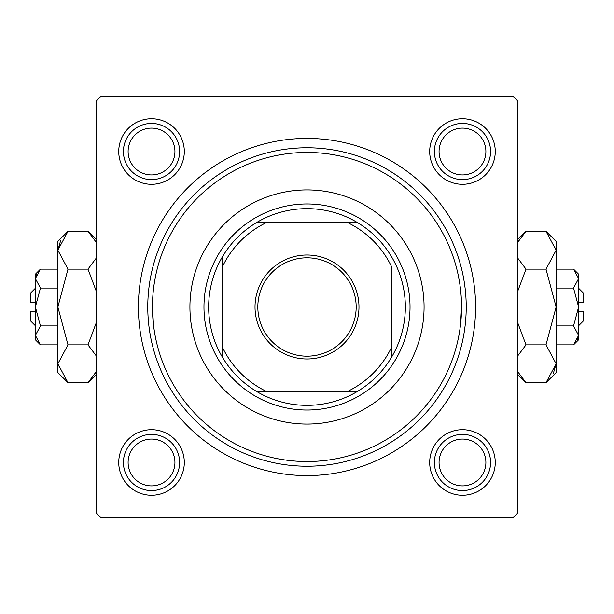 <?xml version="1.0" encoding="UTF-8"?>
<svg xmlns="http://www.w3.org/2000/svg" width="614" height="614" viewBox="0 0 614 614"><rect width="100%" height="100%" fill="white"/><g stroke="black" fill="none" stroke-linecap="round" stroke-linejoin="round"><path stroke-width="0.92" d="M429.693 151.52A32.78 32.78 0 0 1 462.48 118.74A32.78 32.78 0 0 1 495.26 151.52A32.78 32.78 0 0 1 462.48 184.307A32.78 32.78 0 0 1 429.693 151.52M429.693 462.48A32.78 32.78 0 0 1 462.48 429.693A32.78 32.78 0 0 1 495.26 462.48A32.78 32.78 0 0 1 462.48 495.26A32.78 32.78 0 0 1 429.693 462.48M118.74 462.48A32.78 32.78 0 0 1 151.52 429.693A32.78 32.78 0 0 1 184.307 462.48A32.78 32.78 0 0 1 151.52 495.26A32.78 32.78 0 0 1 118.74 462.48M118.74 151.52A32.78 32.78 0 0 1 151.52 118.74A32.78 32.78 0 0 1 184.307 151.52A32.78 32.78 0 0 1 151.52 184.307A32.78 32.78 0 0 1 118.74 151.52M138.411 307A168.589 168.589 0 0 1 307 138.411A168.589 168.589 0 0 1 475.589 307A168.589 168.589 0 0 1 307 475.589A168.589 168.589 0 0 1 138.411 307M513.051 96.26L100.949 96.26L96.26 100.949L96.26 513.051L100.949 517.74L513.051 517.74L517.74 513.051L517.74 100.949L513.051 96.26M153.485 324.783L152.456 307A154.544 154.544 0 0 0 307 461.544A154.544 154.544 0 0 0 461.544 307A154.544 154.544 0 0 0 307 152.456A154.544 154.544 0 0 0 152.456 307M460.515 324.783L461.544 307M424.074 307A117.074 117.074 0 0 0 307 189.926A117.074 117.074 0 0 0 189.926 307A117.074 117.074 0 0 0 307 424.074A117.074 117.074 0 0 0 424.074 307M466.226 307A159.226 159.226 0 0 1 307 466.226A159.226 159.226 0 0 1 147.774 307A159.226 159.226 0 0 1 307 147.774A159.226 159.226 0 0 1 466.226 307M439.064 462.48A23.416 23.416 0 0 0 462.48 485.889A23.416 23.416 0 0 0 485.889 462.48A23.416 23.416 0 0 0 462.48 439.064A23.416 23.416 0 0 0 439.064 462.48M490.578 462.48A28.098 28.098 0 0 1 462.48 490.578A28.098 28.098 0 0 1 434.382 462.48A28.098 28.098 0 0 1 462.48 434.382A28.098 28.098 0 0 1 490.578 462.48M128.111 462.48A23.416 23.416 0 0 0 151.52 485.889A23.416 23.416 0 0 0 174.936 462.48A23.416 23.416 0 0 0 151.52 439.064A23.416 23.416 0 0 0 128.111 462.48M179.618 462.48A28.098 28.098 0 0 1 151.52 490.578A28.098 28.098 0 0 1 123.422 462.48A28.098 28.098 0 0 1 151.52 434.382A28.098 28.098 0 0 1 179.618 462.48M485.889 151.52A23.416 23.416 0 0 0 462.48 128.111A23.416 23.416 0 0 0 439.064 151.52A23.416 23.416 0 0 0 462.48 174.936A23.416 23.416 0 0 0 485.889 151.52M434.382 151.52A28.098 28.098 0 0 1 462.48 123.422A28.098 28.098 0 0 1 490.578 151.52A28.098 28.098 0 0 1 462.48 179.618A28.098 28.098 0 0 1 434.382 151.52M174.936 151.52A23.416 23.416 0 0 0 151.52 128.111A23.416 23.416 0 0 0 128.111 151.52A23.416 23.416 0 0 0 151.52 174.936A23.416 23.416 0 0 0 174.936 151.52M123.422 151.52A28.098 28.098 0 0 1 151.52 123.422A28.098 28.098 0 0 1 179.618 151.52A28.098 28.098 0 0 1 151.52 179.618A28.098 28.098 0 0 1 123.422 151.52M307 255.017A51.983 51.983 0 0 1 358.983 307A51.983 51.983 0 0 1 307 358.983A51.983 51.983 0 0 1 255.017 307A51.983 51.983 0 0 1 307 255.017M307 356.174A49.174 49.174 0 0 0 356.174 307A49.174 49.174 0 0 0 307 257.826A49.174 49.174 0 0 0 257.826 307A49.174 49.174 0 0 0 307 356.174M307 208.653A98.347 98.347 0 0 0 256.345 222.705L266.177 222.705L256.345 222.705A98.347 98.347 0 0 0 222.705 357.655L222.705 347.823L222.705 357.655A98.347 98.347 0 0 0 357.655 391.295L347.823 391.295L357.655 391.295A98.347 98.347 0 0 0 391.295 357.655L391.295 266.177A93.658 93.658 0 0 0 347.823 222.705L266.177 222.705A93.658 93.658 0 0 0 222.705 266.177L222.705 347.823A93.658 93.658 0 0 0 266.177 391.295L347.823 391.295A93.658 93.658 0 0 0 391.295 347.823L391.295 357.655A98.347 98.347 0 0 0 357.655 222.705L347.823 222.705L357.655 222.705A98.347 98.347 0 0 0 307 208.653M307 410.029A103.029 103.029 0 0 1 203.971 307A103.029 103.029 0 0 1 307 203.971A103.029 103.029 0 0 1 410.029 307A103.029 103.029 0 0 1 307 410.029M256.345 391.295L266.177 391.295L256.345 391.295M222.705 256.345L222.705 266.177L222.705 256.345M35.382 325.735L30.7 321.053L30.7 311.682L35.382 311.682M35.489 336.695L35.382 339.78L40.455 344.853L35.382 335.39L40.455 325.927L35.382 307L40.455 288.073L35.382 278.61L40.455 269.147L57.862 269.147M40.455 288.073L57.862 288.073M36.786 273.76L35.489 277.305M40.455 344.853L57.862 344.853M40.455 325.927L57.862 325.927M95.339 373.458L96.26 371.67L87.994 382.706L68 382.706L57.862 372.56L57.862 241.44L68 231.294L87.994 231.294L96.26 242.33M68 382.706L57.862 363.78L68 344.853L57.862 307L68 269.147L57.862 250.22L68 231.294M68 269.147L87.994 269.147L96.26 291.213M96.26 258.11L87.994 269.147M60.663 240.542L57.862 250.22M57.862 363.78L58.069 366.389M68 344.853L87.994 344.853L96.26 355.89M96.26 322.78L87.994 344.853M35.382 335.39L35.382 274.22L40.455 269.147M35.382 302.318L30.7 302.318L30.7 292.947L35.382 288.265M578.618 288.265L583.3 292.947L583.3 302.318L578.618 302.318M578.511 277.305L578.618 274.22L573.545 269.147L578.618 278.61L573.545 288.073L578.618 307L573.545 325.927L578.618 335.39L573.545 344.853L556.138 344.853M573.545 325.927L556.138 325.927M577.214 340.24L578.511 336.695M573.545 269.147L556.138 269.147M573.545 288.073L556.138 288.073M518.661 240.542L517.74 242.33L526.006 231.294L545.999 231.294L556.138 241.44L556.138 372.56L545.999 382.706L526.006 382.706L517.74 371.67M545.999 231.294L556.138 250.22L545.999 269.147L556.138 307L545.999 344.853L556.138 363.78L545.999 382.706M545.999 344.853L526.006 344.853L517.74 322.787M517.74 355.89L526.006 344.853M553.337 373.458L556.138 363.78M556.138 250.22L555.931 247.611M545.999 269.147L526.006 269.147L517.74 258.11M517.74 291.22L526.006 269.147M578.618 278.61L578.618 339.78L573.545 344.853M578.618 311.682L583.3 311.682L583.3 321.053L578.618 325.735M96.26 374.433L87.994 382.706M96.26 239.567L87.994 231.294M517.74 239.567L526.006 231.294M517.74 374.433L526.006 382.706"/></g></svg>
